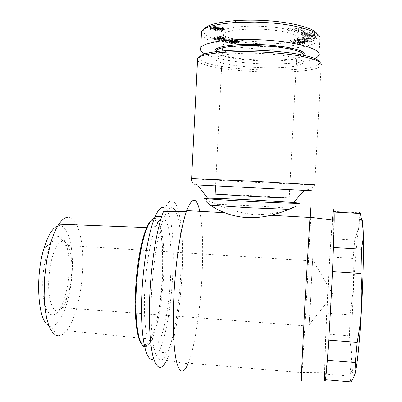 <?xml version="1.0" encoding="UTF-8"?>
<svg xmlns="http://www.w3.org/2000/svg" width="402" height="402" viewBox="0 0 402 402"><rect width="100%" height="100%" fill="white"/><g stroke="black" fill="none" stroke-linecap="round" stroke-linejoin="round"><path stroke-width="0.3" stroke-dasharray="2.01 1.51" d="M204.231 29.024C203.266 30.743 203.306 32.15 204.352 33.25C205.251 35.059 209.608 37.361 217.437 40.17C229.688 43.808 248.2 46.22 264.918 46.672C295.641 47.356 317.881 42.23 317.736 35.823L317.208 34.024M201.402 34.361L202.02 35.456C206.357 41.934 233.306 48.351 264.948 49.155C295.163 49.938 318.223 45.2 319.771 39.105L319.932 38.18M311.314 32.175L311.213 34.059L314.475 34.863L314.736 35.276C314.459 36.552 302.917 36.476 301.781 35.276L301.671 35.004L302.425 34.567L302.52 32.698L301.771 33.14L301.877 33.416C303.018 34.632 314.56 34.698 314.836 33.406L314.575 32.989L311.314 32.175L309.118 32.11L309.741 32.683L312.113 33.095L310.932 33.693L307.063 33.778L304.475 33.271L304.751 32.894L305.917 32.713L306.505 33.24L308.902 33.19L307.746 32.14L300.967 32.286L301.41 32.673L302.52 32.698M302.425 34.567L301.309 34.542L300.867 34.16L307.646 34.019L308.801 35.059L306.404 35.105L305.816 34.582L305.917 32.713M305.816 34.582L304.651 34.763L304.751 32.894M304.651 34.763L304.374 35.135L306.962 35.637L307.063 33.778M306.962 35.637L310.831 35.557L310.932 33.693M310.831 35.557L312.083 35.13L311.264 34.688L311.364 32.813M302.746 44.22L302.837 42.466L304.575 42.019L304.48 43.783L303.294 44.13L297.636 44.009L297.731 42.255L302.837 42.466M297.857 40.808L297.761 42.582L295.244 42.964L296.103 43.26L294.661 43.622L292.751 42.868L293.033 42.622L293.123 40.858L292.847 41.104L294.756 41.868L296.199 41.501L295.334 41.2L297.857 40.808L298.515 40.999L297.078 41.873L297.731 42.255M304.575 42.019L304.927 41.753L303.198 41.135L301.761 41.496L302.55 41.768L299.736 41.939L301.163 41.115L298.646 40.381L295.425 40.386L293.123 40.858M300.726 42.125L300.631 43.878L302.455 43.532L301.666 43.26L303.103 42.903L304.832 43.516L304.48 43.783M48.737 279.837C47.697 299.485 52.953 313.952 59.119 310.55L62.436 307.615C64.164 305.329 65.722 302.163 67.119 298.128C69.682 290.465 71.209 281.837 71.702 272.244C72.596 255.235 68.772 240.667 62.963 241.049L62.35 241.12C60.808 241.431 59.255 242.662 57.692 244.813C52.747 252.406 49.763 264.079 48.737 279.837M308.897 329.484L312.806 256.803L308.897 329.484M69.013 271.536C70.008 252.536 65.687 236.155 59.064 236.446C52.024 235.783 43.647 257.064 42.768 280.048C42.336 297.354 44.582 308.59 49.501 313.756C54.607 317.022 59.385 312.61 63.838 300.52C66.737 291.922 68.461 282.259 69.013 271.536M57.813 225.884L58.863 225.643C67.737 224.547 73.486 245.667 72.265 270.481C71.159 295.269 63.25 320.68 54.235 325.369L50.451 326.042L48.878 325.519M67.672 217.236C76.963 216.412 83.189 237.461 82.872 263.617C82.606 289.762 75.953 318.851 66.792 330.665L62.184 334.886L57.848 335.841L50.451 326.042M147.052 227.597C149.187 223.009 151.252 220.542 153.242 220.185C167.448 216.673 164.785 313.379 150.433 339.127L147.177 343.72C141.127 348.001 137.283 337.861 135.64 313.299C134.559 289.591 137.851 257.612 143.157 238.728M151.459 220.185C159.579 213.532 164.508 241.919 162.684 275.269C161.252 307.017 153.86 340.775 146.268 345.258C144.74 346.207 143.288 345.966 141.916 344.524M154.348 218.442C161.433 217.417 165.287 244.461 163.654 275.239C162.413 301.234 157.438 328.861 151.343 340.685L147.956 345.549L147.077 346.222L144.554 346.72M162.031 218.909C175.835 215.482 173.001 314.429 158.991 341.298L155.75 346.182C149.735 352.308 144.408 335.831 144.373 305.867C144.283 275.988 149.715 240.265 156.021 226.386C158.102 221.748 160.107 219.256 162.031 218.909M175.749 211.598C186.252 231.09 180.664 325.238 167.237 352.896L163.865 358.348C157.167 366.111 151.107 347.499 151.062 311.912C150.951 276.42 157.187 233.522 164.297 216.949C166.755 211.14 169.101 208.105 171.332 207.859M163.549 207.427C164.915 207.749 166.162 208.99 167.297 211.14M167.584 211.713C178.403 232.426 172.689 324.927 158.73 352.197L155.182 357.624L153.685 358.83M163.403 211.779C175.965 180.046 185.041 222.14 181.955 274.43C180.307 308.59 174.151 345.268 166.669 360.403L188.041 363.815L188.312 363.157L302.113 372.679L307.409 282.691L310.64 217.321M199.784 211.326C202.618 226.572 203.372 247.994 202.04 275.591C200.342 310.048 194.844 347.082 188.312 363.157M332.424 220.05C331.107 235.064 329.685 256.476 328.168 284.284C326.288 318.741 324.761 356.061 324.645 372.749L302.123 372.508M206.889 198.658L206.186 200.834C207.598 200.744 211.14 201.879 216.804 204.246C226.587 209.231 239.18 212.713 254.587 214.693C270.159 214.467 282.194 212.316 290.696 208.241L296.495 206.105L294.897 203.291M334.042 212.055L333.836 210.854L333.549 211.407L330.997 238.693L329.781 256.973L325.816 334.017L324.71 373.976L324.927 379.699L327.283 360.267L328.695 340.152L332.429 271.601L333.419 247.491L333.896 220.236M197.553 60.34L198.07 61.064C207.306 72.888 317.515 76.717 321.188 65.054L321.298 64.491M199.452 56.994L199.93 59.31C208.934 71.265 319.937 74.641 319.545 62.601L319.414 61.918M215.939 51.642L216.306 52.526C217.482 54.019 220.663 55.416 225.849 56.717C240.888 60.581 270.747 62.154 288.576 60.039C297.259 59.024 302.143 57.491 303.224 55.446L303.299 55.19M215.939 59.752C221.075 68.245 300.49 71.104 302.837 62.752L302.927 62.144C302.822 58.581 283.852 54.486 260.808 53.456C237.768 52.386 217.472 54.677 215.758 58.144L215.939 59.752M215.532 51.697C216.814 53.195 220.04 54.597 225.215 55.903C240.577 59.863 271.003 61.466 289.204 59.29C296.957 58.385 301.791 57.049 303.706 55.28M297.636 44.009L296.993 43.572L298.374 42.813L298.465 41.044M300.631 43.878L299.646 43.697L299.786 41.878M257.466 29.095C278.496 29.457 297.892 33.763 297.776 37.667L297.696 38.361C296.666 40.436 292.078 41.984 283.928 42.994C277.732 43.717 270.742 43.989 262.953 43.808C251.019 43.471 240.909 42.285 232.622 40.26C227.522 38.949 224.452 37.512 223.406 35.949L223.296 34.391C226.301 30.768 237.693 29.004 257.466 29.095M300.199 35.426C300.093 31.2 279.832 26.638 257.406 26.2C234.954 25.703 218.341 29.416 221.286 33.637C222.417 35.316 225.688 36.858 231.1 38.265C244.617 41.833 269.611 43.16 285.43 41.16C295.143 39.924 300.068 38.009 300.199 35.426M297.696 38.361L289.234 197.92L255.044 195.784L215.17 194.111M333.982 211.432L358.921 212.784L359.403 219.015L359.127 225.045L358.86 227.014L354.725 240.094L330.997 238.693M359.383 212.236L358.921 212.784M324.927 379.699L325.484 379.744M324.71 373.976L349.926 376.086C350.187 379.116 350.524 381.056 350.936 381.9M325.816 334.017L349.459 335.826L351.78 355.474L349.926 376.086M326.731 313.143L350.052 314.836L349.459 335.826M329.781 256.973L353.157 258.431L353.609 286.792L350.052 314.836M354.725 240.094L353.157 258.431M361.498 218.351C360.71 218.015 359.835 220.904 358.86 227.014C356.835 240.572 355.087 260.496 353.609 286.792C352.187 313.198 351.574 336.092 351.78 355.474L352.373 369.805C352.85 375.408 353.549 377.332 354.479 375.579M204.804 53.878C213.769 59.119 242.441 63.436 264.184 63.812C283.229 64.491 306.47 62.606 314.781 58.541M315.304 37.446L315.444 36.909L307.927 35.833L315.65 36.09L315.781 35.572L303.359 35.165L303.269 35.688L310.992 36.793L303.123 36.532L303.033 37.039L315.304 37.446L315.208 39.265L302.937 38.858L303.033 37.039M303.56 30.245L301.229 30.411L303.384 31.386L305.706 31.22L303.56 30.245L303.46 32.145L305.605 33.11L305.706 31.22M292.641 28.854L295.249 29.537L293.857 29.954L295.877 30.482L302.746 28.271L300.741 27.738L288.149 28.467L290.234 29.009L292.641 28.854L292.54 30.763L295.148 31.441L295.249 29.537M303.324 38.507L301.987 39.145L299.51 39.039L298.485 39.537L311.178 39.974L312.233 39.491L302.415 37.642L301.349 38.155L303.324 38.507L303.229 40.306L301.892 40.934L301.987 39.145M218.668 36.934L217.105 36.487L212.774 36.974L216.266 38.265L218.236 38.14L215.884 37.265L217.1 37.13L219.753 37.939L223.999 37.682L223.949 37.19L222.638 36.703L218.738 36.291L222.1 37.19L219.668 37.426L218.668 36.934L218.532 38.733L218.618 36.964M229.889 41.411L235.361 41.999L231.979 41.431L232.421 40.974L237.069 41.527L238.813 41.215L238.763 40.743L234.492 40.049L230.647 40.381L229.341 41.019L229.889 41.411L229.803 43.135L229.522 43.019L229.612 41.295M226.03 37.843L218.115 38.919L218.854 39.195L226.753 38.115L226.03 37.843L225.939 39.607L226.663 39.878L226.753 38.115M223.889 40.15L225.497 40.647L232.381 39.486L230.22 39.024L225.698 39.793L224.432 39.145L222.889 39.411L223.919 40.024L223.798 41.883L223.919 40.024M214.497 28.19L219.457 29.06L221.708 28.849L223.562 28.085L222.01 27.361L218.055 27.195L216.115 26.517L212.291 26.612L210.563 27.436L211.864 27.994L214.497 28.19L214.402 30.06L213.683 30.06L213.779 28.19M309.118 32.11L309.017 33.994L309.279 32.11M311.213 34.059L309.178 33.989M314.475 34.863L314.575 32.989M301.309 34.542L301.41 32.673M300.867 34.16L300.967 32.286M307.646 34.019L307.746 32.14M308.801 35.059L308.902 33.19M306.404 35.105L306.505 33.24M309.756 32.683L309.656 34.557L311.264 34.688M309.656 34.557L309.741 32.683M309.64 34.557L309.017 33.994M297.761 42.582L298.374 42.813M296.103 43.26L296.199 41.501M294.661 43.622L294.756 41.868M293.033 42.622L295.329 42.16L295.425 40.386M295.329 42.16L298.55 42.16L298.646 40.381M298.55 42.16L300.515 42.486L300.611 40.713M300.515 42.486L301.068 42.883L299.696 43.637M301.666 43.26L301.761 41.496M303.103 42.903L303.198 41.135M303.44 42.954L303.535 41.185M307.927 35.833L307.826 37.667L315.344 38.738L315.444 36.909M315.344 38.738L315.208 39.265M302.937 38.858L303.123 36.532M303.023 38.356L310.897 38.617L310.992 36.793M310.897 38.617L303.168 37.527L303.269 35.688M303.168 37.527L303.359 35.165M303.259 37.004L315.686 37.416L315.781 35.572M315.686 37.416L315.65 36.09M315.555 37.924L307.826 37.667M303.384 31.386L303.284 33.271L301.128 32.311L301.229 30.411M301.128 32.311L303.46 32.145M305.605 33.11L303.284 33.271M293.857 29.954L293.756 31.853L295.148 31.441M288.149 28.467L288.048 30.381L290.133 30.919L290.234 29.009M290.133 30.919L292.54 30.763M288.048 30.381L300.641 29.668L300.741 27.738M300.641 29.668L302.646 30.195L302.746 28.271M302.646 30.195L295.777 32.371L295.877 30.482M295.777 32.371L293.756 31.853M299.51 39.039L299.415 40.833L301.892 40.934M302.415 37.642L302.319 39.456L301.254 39.959L301.349 38.155M301.254 39.959L303.229 40.306M302.319 39.456L312.138 41.285L312.233 39.491M312.138 41.285L311.083 41.763L311.178 39.974M311.083 41.763L298.395 41.321L298.485 39.537M298.395 41.321L299.415 40.833M212.774 36.974L212.683 38.743L217.015 38.255L217.105 36.487M217.015 38.255L218.577 38.703M218.532 38.733L218.527 37.084M218.437 38.853L218.547 37.115M218.457 38.883L218.758 37.25M218.668 39.014L219.005 39.11L219.095 37.341M219.005 39.11L219.577 39.19L219.668 37.426M219.577 39.19L219.748 37.431M219.658 39.195L220.256 39.215L220.346 37.451M220.256 39.215L220.959 39.19L221.045 37.426M220.959 39.19L221.14 37.416M221.05 39.185L221.618 39.125L221.708 37.356M221.618 39.125L221.934 39.039L222.025 37.275M221.934 39.039L222.1 37.19M222.01 38.954L221.914 37.059M221.829 38.828L221.703 36.994M221.613 38.763L221.03 38.672L221.12 36.904M221.03 38.672L220.562 38.642L220.653 36.868M220.562 38.642L219.864 38.637L219.954 36.868M219.864 38.637L218.648 38.069L218.738 36.291M218.648 38.069L219.336 38.074L219.427 36.301M219.336 38.074L219.979 38.1L220.07 36.326M219.979 38.1L220.492 38.14L220.582 36.361M220.492 38.14L221.16 38.21L221.251 36.431L221.17 38.21L221.748 38.301L221.839 36.522M221.748 38.301L222.296 38.416L222.386 36.642M222.296 38.416L222.547 38.476L222.638 36.703M222.547 38.476L222.954 38.597L223.045 36.823M222.954 38.597L223.361 38.738L223.452 36.964M223.361 38.738L223.663 37.044M223.572 38.818L223.859 38.959L223.949 37.19M223.859 38.959L224.13 37.321M224.04 39.084L224.205 37.441M224.115 39.205L224.17 37.567M224.08 39.331L223.999 37.682M223.909 39.446L223.607 39.547L223.698 37.783M223.607 39.547L223.216 39.632L223.301 37.868M223.216 39.632L222.743 39.697L222.834 37.939M222.743 39.697L222.185 39.748L222.276 37.989M222.185 39.748L221.602 39.773L221.693 38.014M221.602 39.773L220.969 39.773L221.06 38.014M220.969 39.773L220.321 39.748L220.412 37.989M220.321 39.748L219.663 39.692L219.753 37.939M219.663 39.692L219.678 37.929M219.587 39.687L218.995 39.612L219.085 37.853M218.995 39.612L218.462 39.517L218.547 37.758M218.462 39.517L217.995 39.406L218.08 37.647M217.995 39.406L217.582 39.275L217.668 37.512M217.582 39.275L217.542 37.466M217.452 39.23L217.291 37.331M217.201 39.094L217.206 37.265M217.115 39.034L217.1 37.13M217.01 38.893L215.794 39.029L215.884 37.265M215.794 39.029L218.15 39.893L218.236 38.14M218.15 39.893L216.181 40.019L216.266 38.265M216.181 40.019L212.683 38.743M230.743 41.632L230.658 43.351L230.18 43.245L230.271 41.522M230.18 43.245L229.803 43.135M229.522 43.019L229.421 41.175M229.336 42.903L229.381 41.125M229.291 42.848L229.341 41.019M229.251 42.748L229.386 40.914M229.301 42.642L229.517 40.803M229.431 42.532L229.728 40.687M229.642 42.421L229.934 42.305L230.024 40.572M229.934 42.305L230.311 42.185L230.396 40.451M230.311 42.185L230.647 40.381M230.557 42.12L230.979 42.024L231.065 40.285M230.979 42.024L231.401 41.944L231.487 40.205M231.401 41.944L231.843 41.878L231.934 40.14M231.843 41.878L232.291 41.833L232.381 40.094M232.291 41.833L232.617 40.074M232.527 41.813L233.16 41.783L233.25 40.044M233.16 41.783L233.778 41.778L233.869 40.034M233.778 41.778L234.401 41.793L234.492 40.049M234.401 41.793L234.858 41.818L234.949 40.079M234.858 41.818L235.477 41.873L235.567 40.13M235.477 41.873L236.12 41.949L236.21 40.205M236.12 41.949L236.803 42.039L236.894 40.3M236.803 42.039L237.064 40.331M236.974 42.069L237.572 42.17L237.662 40.431M237.572 42.17L238.059 42.275L238.15 40.537M238.059 42.275L238.431 42.381L238.522 40.647M238.431 42.381L238.672 42.476L238.763 40.743M238.672 42.476L238.964 40.868M238.873 42.602L239.039 40.999M238.949 42.733L238.984 41.104M238.894 42.838L238.813 41.215M238.723 42.949L238.431 43.049L238.517 41.321M238.431 43.049L238.476 41.331M238.386 43.059L237.989 43.145L238.079 41.421M237.989 43.145L237.522 43.21L237.612 41.481M237.522 43.21L236.984 43.25L237.069 41.527M236.984 43.25L236.391 43.27L236.482 41.547M236.391 43.27L235.793 43.265L235.879 41.542M235.793 43.265L235.15 43.235L235.24 41.512M235.15 43.235L234.527 43.18L234.617 41.456M234.527 43.18L233.909 43.104L233.999 41.376M233.909 43.104L233.396 43.014L233.487 41.29M233.396 43.014L232.959 42.908L233.049 41.18M232.959 42.908L232.673 42.798L232.758 41.069M232.673 42.798L232.532 40.939M232.441 42.667L232.421 40.974M232.336 42.702L231.999 42.833L232.09 41.104M231.999 42.833L231.894 41.215M231.808 42.939L231.979 41.431M231.889 43.155L232.326 43.255L232.411 41.532M232.326 43.255L232.446 41.537M232.361 43.26L232.999 43.305L233.09 41.582M232.999 43.305L233.281 41.572M233.195 43.295L233.733 43.235L233.818 41.512M233.733 43.235L235.984 43.647L236.074 41.929M235.984 43.647L235.904 41.949M235.818 43.667L235.27 43.717L235.361 41.999M235.27 43.717L234.708 43.743L234.798 42.024M234.708 43.743L234.693 42.029M234.602 43.743L233.969 43.738L234.054 42.019M233.969 43.738L233.286 43.707L233.376 41.989M233.286 43.707L232.793 43.662L232.884 41.944M232.793 43.662L232.18 43.592L232.271 41.873M232.18 43.592L231.492 43.496L231.582 41.778M231.492 43.496L231.225 43.451L231.311 41.733M231.225 43.451L230.658 43.351M218.854 39.195L218.763 40.939L218.025 40.667L218.115 38.919M218.025 40.667L225.939 39.607M226.663 39.878L218.763 40.939M223.733 40.275L223.658 41.999L223.743 40.265M223.829 41.758L223.854 39.893M223.768 41.632L223.758 39.808M223.673 41.547L223.552 39.687M223.467 41.426L223.18 41.295L223.271 39.552M223.18 41.295L222.803 41.15L222.889 39.411M222.803 41.15L224.341 40.893L224.432 39.145M224.341 40.893L224.658 39.23M224.572 40.974L224.904 41.11L224.994 39.366M224.904 41.11L225.16 41.22L225.251 39.481M225.16 41.22L225.331 39.522M225.246 41.265L225.532 39.652M225.442 41.391L225.698 39.793M225.607 41.532L230.13 40.773L230.22 39.024M230.13 40.773L232.291 41.235L232.381 39.486M232.291 41.235L225.411 42.376L225.497 40.647M225.411 42.376L223.643 42.004M215.16 30.024L214.402 30.06M213.683 30.06L213.733 28.19M213.638 30.06L212.844 30.009L212.939 28.14M212.844 30.009L212.095 29.924L212.191 28.05M212.095 29.924L211.769 29.869L211.864 27.994M211.769 29.869L211.196 29.738L211.286 27.864M211.196 29.738L210.779 29.587L210.874 27.713M210.779 29.587L210.633 27.542M210.537 29.421L210.563 27.436M210.467 29.316L210.603 27.296M210.507 29.175L210.764 27.15M210.668 29.029L211.04 26.994M210.944 28.879L211.291 28.743L211.387 26.859M211.291 28.743L211.693 28.617L211.789 26.733M211.693 28.617L212.196 28.502L212.291 26.612M212.196 28.502L212.723 28.411L212.819 26.522M212.723 28.411L213.271 28.346L213.367 26.457M213.271 28.346L213.723 28.321L213.819 26.431M213.723 28.321L214.507 28.306L214.603 26.416M214.507 28.306L215.276 28.336L215.371 26.447M215.276 28.336L216.02 28.411L216.115 26.517M216.02 28.411L216.371 28.462L216.467 26.567M216.371 28.462L217.025 28.587L217.12 26.698M217.025 28.587L217.517 28.738L217.613 26.849M217.517 28.738L217.633 26.859M217.537 28.748L217.814 28.904L217.909 27.014M217.814 28.904L218.055 27.195M217.959 29.08L218.286 27.17M218.191 29.055L218.894 29.004L218.989 27.12M218.894 29.004L219.623 29.004L219.718 27.115M219.623 29.004L219.924 29.014L220.02 27.125M219.924 29.014L220.703 29.075L220.798 27.185M220.703 29.075L221.492 29.175L221.587 27.286M221.492 29.175L221.914 29.251L222.01 27.361M221.914 29.251L222.532 29.381L222.633 27.497M222.532 29.381L223.009 29.532L223.105 27.648M223.009 29.532L223.326 27.753M223.231 29.632L223.537 27.914M223.442 29.793L223.562 28.085M223.467 29.959L223.502 28.18M223.406 30.055L223.301 28.316M223.205 30.19L222.904 30.331L222.999 28.462M222.904 30.331L222.527 30.472L222.623 28.602M222.527 30.472L222.095 30.602L222.19 28.733M222.095 30.602L221.613 30.718L221.708 28.849M221.613 30.718L221.145 30.808L221.241 28.939M221.145 30.808L220.778 30.853L220.874 28.989M220.778 30.853L220.09 30.909L220.185 29.044M220.09 30.909L219.361 30.924L219.457 29.06M219.361 30.924L218.869 30.914L218.964 29.05M218.869 30.914L218.09 30.869L218.185 29.004M218.09 30.869L217.321 30.788L217.412 28.924M217.321 30.788L216.864 30.728L216.959 28.864M216.864 30.728L216.165 30.602L216.261 28.733M216.165 30.602L215.638 30.462L215.733 28.592M215.638 30.462L215.578 28.532M215.482 30.401L215.216 30.25L215.311 28.381M298.761 30.371L296.586 31.014L295.023 30.607L298.761 30.371L298.867 28.452L296.686 29.105L295.123 28.693L295.023 30.607M308.264 41.195L304.44 41.039L305.244 40.662L308.264 41.195L308.359 39.401L304.535 39.245L305.339 38.863L305.244 40.662M234.728 42.21L236.431 42.572L233.451 42.567L234.728 42.21L234.813 40.476L235.477 40.491L235.944 40.542L235.853 42.28M213.025 29.24L213.949 28.924L215.819 29.256L214.824 29.522L213.025 29.24L213.231 27.145L213.135 29.029M220.738 29.949L219.1 30.271L217.256 29.828L218.366 29.582L220.738 29.949L220.834 28.075L220.673 30.185M296.586 31.014L296.686 29.105M295.123 28.693L298.867 28.452M304.44 41.039L304.535 39.245M305.339 38.863L308.359 39.401M235.386 42.23L235.477 40.491M234.678 42.215L234.813 40.476M234.155 42.255L234.245 40.517L234.768 40.476M233.728 42.341L233.813 40.602L234.245 40.517M233.713 42.341L233.813 40.602M233.456 42.456L233.798 40.607M233.451 42.567L233.547 40.723M233.622 42.652L233.542 40.838M234.09 42.758L234.18 41.024L233.713 40.924M234.512 42.803L234.602 41.074L234.18 41.024M235.16 42.818L235.25 41.089L234.602 41.074M235.215 42.818L235.25 41.089M235.703 42.778L235.793 41.049L235.306 41.089M236.15 42.687L236.24 40.959L235.793 41.049M236.431 42.572L236.522 40.838L236.24 40.959L236.165 42.682M236.451 42.461L236.522 40.838M236.316 42.386L236.542 40.728M235.944 40.542L236.401 40.652M213.015 29.085L213.11 27.205M213.171 29.311L213.12 27.361M213.758 29.441L213.854 27.567L213.261 27.431M214.055 29.482L214.15 27.602L213.854 27.567M214.824 29.522L214.919 27.643L214.15 27.602M215.07 29.512L214.919 27.643M215.653 29.416L215.748 27.537L215.165 27.632M215.819 29.256L215.748 27.537M215.773 29.2L215.914 27.371M215.321 29.05L215.417 27.165L215.869 27.316M215.05 29.004L215.145 27.12L215.417 27.165M214.281 28.929L214.377 27.045L215.145 27.12M213.949 28.924L214.045 27.04L214.377 27.045M213.321 28.979L213.417 27.1L214.045 27.04M220.809 30.115L220.904 28.24M220.427 29.823L220.522 27.949L220.834 28.075M219.799 29.693L219.894 27.813L220.522 27.949M219.12 29.612L219.216 27.733L219.894 27.813M218.366 29.582L218.462 27.703L219.216 27.733M217.944 29.597L218.035 27.718L218.462 27.703M217.417 29.688L217.512 27.808L218.035 27.718M217.256 29.828L217.512 27.808M217.351 29.924L217.351 27.954M217.748 30.075L217.844 28.2L217.447 28.05M218.331 30.185L218.427 28.316L217.844 28.2M219.1 30.271L219.196 28.396L218.427 28.316M219.728 30.286L219.824 28.416L219.196 28.396M220.417 30.245L220.512 28.371L219.824 28.416M220.768 28.316L220.512 28.371M191.588 178.639L192.166 178.704C201.91 179.724 311.696 185.206 314.746 184.809L314.831 184.784M204.352 33.25L202.02 35.456M299.319 44.285L299.415 42.532M290.696 208.241L255.134 205.839L216.804 204.246M194.126 184.799L312.138 190.779M297.073 43.758L297.168 42.004M314.645 35.019L314.746 33.15M297.168 43.416L297.259 41.657M295.716 43.205L295.812 41.441M294.359 43.577L294.45 41.818M300.701 42.552L300.796 40.778M300.887 43.044L300.977 41.28M302.013 43.316L302.103 41.547M191.618 178.558C191.106 180.066 191.518 181.423 192.844 182.629L197.608 184.97M301.771 33.14L301.671 35.004M304.314 34.984L304.414 33.12M312.083 35.13L312.183 33.26M292.847 41.104L292.751 42.868M304.927 41.753L304.832 43.516M57.692 244.813L312.555 260.968M309.178 324.71L333.027 294.716L312.63 259.627M62.963 241.049L59.064 236.446M66.792 330.665L150.433 339.127M146.268 345.258L147.077 346.222M158.991 341.298L151.343 340.685M167.237 352.896L158.73 352.197M304.229 190.387L304.239 190.372C310.967 189.171 314.47 187.317 314.746 184.809L321.188 65.054M303.224 55.446L302.837 62.752M288.576 60.039L289.204 59.29M225.849 56.717L225.215 55.903M299.741 41.924L299.646 43.682M223.296 34.391L215.588 185.9M62.436 307.615L309.093 326.168M67.119 298.128L63.838 300.52M156.021 226.386L151.73 226.135M164.297 216.949L161.609 216.794M352.373 369.805L350.248 374.277M216.085 51.622L215.758 58.144M318.912 55.119L319.771 39.105M314.836 33.406L314.736 35.276M297.083 41.818L296.993 43.572M298.515 40.999L298.42 42.768M295.244 42.964L295.334 41.2M301.163 41.115L301.068 42.883M302.455 43.532L302.55 41.768M283.928 42.994L285.43 41.16M232.622 40.26L231.1 38.265"/><path stroke-width="0.6" d="M141.916 344.524C137.047 339.785 134.152 317.138 135.539 290.043C136.615 270.3 139.032 253.285 142.8 238.989C145.609 228.823 148.499 222.552 151.459 220.185M144.554 346.72C138.645 345.886 134.64 321.404 136.258 290.234C137.348 270.179 139.795 252.903 143.604 238.401C144.986 233.311 146.418 229.145 147.916 225.909C150.087 221.286 152.182 218.804 154.202 218.462L154.348 218.442M171.332 207.859C172.971 207.708 174.443 208.955 175.749 211.598M153.685 358.83C146.931 363.167 141.238 342.308 141.489 307.424C141.69 272.616 148.001 232.386 155.187 216.432C157.77 210.638 160.242 207.618 162.604 207.377L163.549 207.427M167.297 211.14L167.584 211.713M166.669 360.403C161.614 370.428 157.197 369.609 153.423 357.936C149.991 345.79 148.499 321.454 149.83 294.194C151.403 260.853 157.202 226.999 163.403 211.779L186.427 211.442L186.719 210.603C192.327 196.533 196.684 196.774 199.784 211.326M188.041 363.815C183.553 374.222 179.704 373.483 176.498 361.609C173.594 349.237 172.483 324.258 173.875 296.204C175.528 261.903 180.885 227.055 186.427 211.442M302.113 372.679C301.294 384.191 301.098 384.121 301.53 372.463L304.816 305.57L309.992 217.241C311.007 202.864 311.223 202.894 310.64 217.321M324.645 372.749C324.575 384.196 325.123 384.222 326.283 372.82C327.434 360.845 329.137 335.685 330.695 307.118C332.62 271.873 334.052 235.889 334.218 220.276C334.318 206.03 333.72 205.955 332.424 220.05M296.495 206.105L288.953 209.357C284.299 211.387 278.284 213.361 270.903 215.276C254.436 219.145 239.004 218.291 224.602 212.703C218.291 210.05 213.557 207.512 210.407 205.095C206.869 202.588 205.462 201.171 206.186 200.834M333.896 220.236L334.042 212.055L360.217 213.477L359.383 212.236M333.459 247.496L361.544 249.2L362.956 239.904L363.177 230.512C362.83 222.884 362.267 218.829 361.498 218.351M328.741 340.152L357.207 342.358L359.971 325.334L361.564 308.118C363.267 277.631 363.875 246.19 363.192 230.828L362.202 221.854L360.217 213.477M303.299 55.19L303.314 54.803C303.224 51.034 284.259 46.758 261.205 45.738C238.165 44.672 217.854 47.16 216.125 50.828L215.939 51.642M303.706 55.28L304.284 53.908C304.324 49.717 281.445 44.999 255.994 44.411C230.527 43.763 211.939 47.396 215.457 51.602L215.532 51.697M215.17 194.111L248.793 196.276C271.094 197.447 291.254 198.256 289.234 197.92M48.878 325.519C38.049 322.077 34.828 277.089 44.024 248.16C48.099 235.14 52.692 227.718 57.813 225.884M57.848 335.841L55.22 334.846L52.742 332.6L50.471 329.102L48.471 324.409L46.793 318.595L45.486 311.776L44.587 304.103L44.13 295.751L44.582 277.847L46.803 259.848L50.546 243.527C53.009 235.24 55.793 228.793 58.893 224.185C61.863 219.859 64.787 217.542 67.672 217.236M143.157 238.728L147.052 227.597L58.893 224.185M333.549 211.407L333.982 211.432M332.464 271.606L361.011 273.46L361.544 249.2M325.484 379.744L350.936 381.9L353.644 377.473L355.348 372.77C357.323 364.654 359.89 338.695 361.564 308.118L361.88 290.797L361.011 273.46M327.339 360.272L355.283 362.539L357.207 342.358M354.479 375.579L355.348 372.77L355.855 369.232L355.283 362.539M321.298 64.491C321.223 61.627 314.525 58.883 301.198 56.26C281.36 52.416 247.984 50.642 225.331 52.24C208.97 53.451 199.739 55.546 197.643 58.521L197.553 60.34M319.414 61.918C318.268 59.31 311.791 56.848 299.977 54.521C280.732 50.763 248.456 49.049 226.487 50.622C210.256 51.858 201.246 53.979 199.452 56.994M314.781 58.541C317.128 57.451 318.505 56.305 318.912 55.119C320.389 52.024 314.821 48.717 302.224 45.205C287.636 41.873 271.546 39.989 253.948 39.567C228.612 38.672 202.266 42.652 200.729 47.798C199.658 49.863 201.015 51.888 204.804 53.878M319.932 38.18C320.168 33.738 311.103 29.602 292.741 25.763C281.656 23.683 269.023 22.462 254.853 22.095L234.994 22.497C214.708 24.236 203.558 27.276 201.538 31.627L201.402 34.361M317.208 34.024C315.153 30.23 306.545 26.778 291.375 23.668C274.164 20.527 255.788 19.487 236.24 20.542C217.492 22.185 206.819 25.014 204.231 29.024M312.138 190.779L194.126 184.799M314.831 184.784L255.732 181.352L191.588 178.639M204.859 198.176L207.527 198.141C214.964 198.186 235.482 199.035 255.607 200.106L293.631 202.482L299.611 203.201C299.902 203.653 274.787 202.764 247.552 201.301C220.216 199.854 200.397 198.362 204.859 198.176M210.407 205.095L247.441 207.678L288.953 209.357M206.889 198.658L207.527 198.141L197.618 184.98M294.897 203.291L293.631 202.482L304.229 190.387M215.588 185.9L215.165 194.181M44.024 248.16L50.546 243.527M142.8 238.989L143.604 238.401M151.73 226.135L147.916 225.909M161.609 216.794L155.187 216.432M186.719 210.603L224.602 212.703M270.903 215.276L309.977 217.447M334.218 220.276L309.992 217.241M197.643 58.521L191.618 178.558M226.487 50.622L225.331 52.24M299.977 54.521L301.198 56.26M216.125 50.828L216.085 51.622M201.543 31.627L200.729 47.798M291.375 23.668L292.741 25.763M236.24 20.542L234.994 22.497"/></g></svg>
